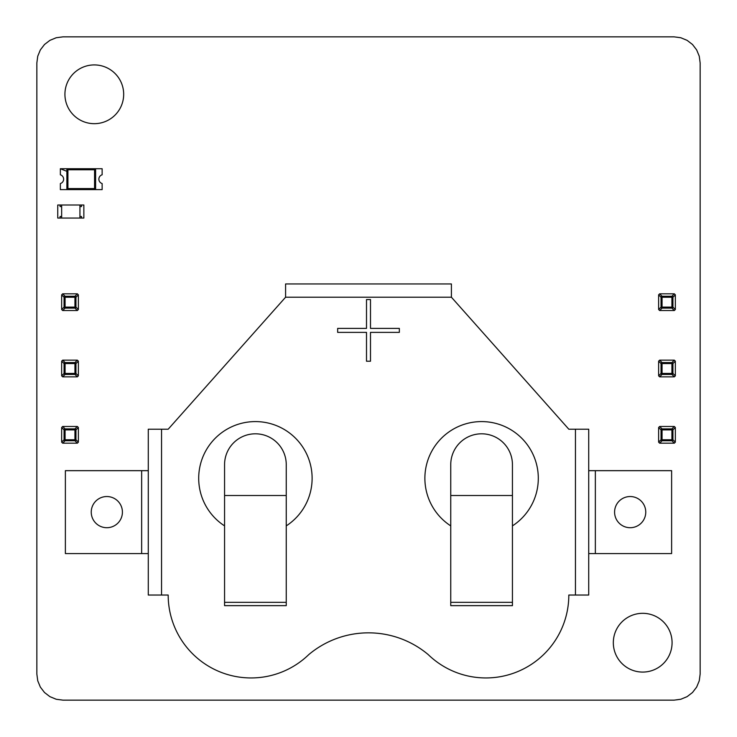 <?xml version="1.0" encoding="UTF-8"?>
<svg xmlns="http://www.w3.org/2000/svg" width="737" height="737" viewBox="0 0 737 737"><rect width="100%" height="100%" fill="white"/><g stroke="black" fill="none" stroke-linecap="round" stroke-linejoin="round"><path stroke-width="1.11" d="M36.85 62.967L37.744 56.205L40.351 49.904L44.496 44.496L49.904 40.351L56.205 37.744L62.967 36.85L674.033 36.85L680.795 37.744L687.096 40.351L692.504 44.496L696.649 49.904L699.256 56.205L700.15 62.967L700.15 674.033L699.256 680.795L696.649 687.096L692.504 692.504L687.096 696.649L680.795 699.256L674.033 700.15L62.967 700.15L56.205 699.256L49.904 696.649L44.496 692.504L40.351 687.096L37.744 680.795L36.85 674.033L36.85 62.967M123.678 94.299A29.379 29.379 0 0 1 79.614 119.744A29.379 29.379 0 0 1 79.614 68.854A29.379 29.379 0 0 1 123.678 94.299M672.08 642.701A29.379 29.379 0 0 1 628.007 668.137A29.379 29.379 0 0 1 628.007 617.256A29.379 29.379 0 0 1 672.08 642.701M645.759 512.123A15.588 15.588 0 0 1 630.172 527.71A15.588 15.588 0 0 1 614.584 512.123A15.588 15.588 0 0 1 630.172 496.535A15.588 15.588 0 0 1 645.759 512.123M450.749 495.494L450.749 464.651A30.843 30.843 0 0 1 481.593 433.807A30.843 30.843 0 0 1 512.436 464.651L512.436 495.494L450.749 495.494L450.749 605.648L512.436 605.648L512.436 525.886A56.712 56.712 0 0 0 524.403 441.104A56.712 56.712 0 0 0 438.782 441.104A56.712 56.712 0 0 0 450.749 525.886M91.241 512.123A15.588 15.588 0 0 0 106.828 527.71A15.588 15.588 0 0 0 122.416 512.123A15.588 15.588 0 0 0 106.828 496.535A15.588 15.588 0 0 0 91.241 512.123M286.251 495.494L286.251 464.651A30.843 30.843 0 0 0 255.407 433.807A30.843 30.843 0 0 0 224.564 464.651L224.564 495.494L286.251 495.494L286.251 525.886A56.712 56.712 0 0 0 298.218 441.104A56.712 56.712 0 0 0 212.597 441.104A56.712 56.712 0 0 0 224.564 525.886L224.564 605.648L286.251 605.648L286.251 525.886M251.096 677.948A82.912 82.912 0 0 0 308.766 654.603A92.862 92.862 0 0 1 428.234 654.603A82.912 82.912 0 0 0 568.817 595.035L575.45 595.035L575.45 429.21L568.817 429.21L451.413 297.223L285.587 297.223L168.183 429.21L161.55 429.21L161.55 595.035L168.183 595.035A82.912 82.912 0 0 0 251.096 677.948M370.49 361.231L370.49 332.378L399.343 332.378L399.343 328.398L370.49 328.398L370.49 299.544L366.51 299.544L366.51 328.398L337.657 328.398L337.657 332.378L366.51 332.378L366.51 361.231L370.49 361.231M285.587 297.223L285.587 283.957L451.413 283.957L451.413 297.223M161.55 595.035L148.284 595.035L148.284 429.21L161.55 429.21M224.564 525.886L224.564 495.494M148.284 470.667L65.372 470.667L65.372 553.579L148.284 553.579M575.45 429.21L588.716 429.21L588.716 595.035L575.45 595.035M512.436 525.886L512.436 495.494M588.716 553.579L595.349 553.579L595.349 470.667L588.716 470.667M595.349 470.667L671.628 470.667L671.628 553.579L595.349 553.579M66.883 189.621L95.607 189.621L95.607 168.727L60.351 168.727L60.351 174.789A4.569 4.569 0 0 1 60.351 183.55L60.351 189.621L66.883 189.621L66.883 168.727L66.883 171.334L60.351 168.727L66.883 168.727L66.883 189.621M95.607 169.252A0.525 0.525 -45 0 0 95.082 168.727L94.566 169.252L67.924 169.252A0.525 0.525 135 0 0 67.399 169.768L67.399 188.571A0.525 0.525 45 0 0 67.924 189.096L67.924 188.571L66.883 189.096A0.525 0.525 135 0 0 67.399 189.621L67.924 189.096L94.566 189.096A0.525 0.525 -45 0 0 95.082 188.571L94.566 188.571L95.082 189.621A0.525 0.525 45 0 0 95.607 189.096L95.082 188.571L95.082 169.768A0.525 0.525 -135 0 0 94.566 169.252L94.566 188.571L67.924 188.571L67.924 169.768L95.082 169.768L95.607 169.252L95.607 189.096M66.883 189.096L66.883 169.252A0.525 0.525 -135 0 1 67.399 168.727L95.082 168.727M95.082 189.621L67.399 189.621M102.139 174.789L102.139 168.727L95.607 168.727L95.607 189.621L102.139 189.621L102.139 183.55A4.569 4.569 0 0 1 102.139 174.789M674.3 426.474L675.341 427.488L675.341 442.172L674.327 443.186L659.643 443.186L658.629 442.172L658.629 427.488L659.643 426.474L674.3 426.474L671.914 428.888L671.914 429.901L662.056 429.901L662.056 428.888A1.041 0.986 135 0 0 661.043 429.901L658.629 427.488M659.643 426.474L662.056 428.888L671.914 428.888A1.041 0.986 -135 0 1 672.927 429.901L672.927 439.759L675.341 442.172M658.629 442.172L661.043 439.759A1.041 0.986 45 0 0 662.056 440.772L659.643 443.186M674.327 443.186L671.914 440.772A1.041 0.986 -45 0 0 672.927 439.759L671.914 439.759L671.914 429.901L672.927 429.901L675.341 427.488M674.3 360.144L675.341 361.158L675.341 375.842L674.327 376.856L659.643 376.856L658.629 375.842L658.629 361.158L659.643 360.144L674.3 360.144L671.914 362.558L671.914 363.571L662.056 363.571L662.056 362.558A1.041 0.986 135 0 0 661.043 363.571L658.629 361.158M659.643 360.144L662.056 362.558L671.914 362.558A1.041 0.986 -135 0 1 672.927 363.571L672.927 373.429L675.341 375.842M658.629 375.842L661.043 373.429A1.041 0.986 45 0 0 662.056 374.442L659.643 376.856M674.327 376.856L671.914 374.442A1.041 0.986 -45 0 0 672.927 373.429L671.914 373.429L671.914 363.571L672.927 363.571L675.341 361.158M674.3 293.814L675.341 294.828L675.341 309.512L674.327 310.526L659.643 310.526L658.629 309.512L658.629 294.828L659.643 293.814L674.3 293.814L671.914 296.228L671.914 297.241L662.056 297.241L662.056 296.228A1.041 0.986 135 0 0 661.043 297.241L658.629 294.828M659.643 293.814L662.056 296.228L671.914 296.228A1.041 0.986 -135 0 1 672.927 297.241L672.927 307.099L675.341 309.512M658.629 309.512L661.043 307.099A1.041 0.986 45 0 0 662.056 308.112L659.643 310.526M674.327 310.526L671.914 308.112A1.041 0.986 -45 0 0 672.927 307.099L671.914 307.099L671.914 297.241L672.927 297.241L675.341 294.828M77.33 426.474L78.371 427.488L78.371 442.172L77.357 443.186L62.673 443.186L61.659 442.172L61.659 427.488L62.673 426.474L77.33 426.474L74.944 428.888L74.944 429.901L65.086 429.901L65.086 428.888A1.041 0.986 135 0 0 64.073 429.901L61.659 427.488M62.673 426.474L65.086 428.888L74.944 428.888A1.041 0.986 -135 0 1 75.957 429.901L75.957 439.759L78.371 442.172M61.659 442.172L64.073 439.759A1.041 0.986 45 0 0 65.086 440.772L62.673 443.186M77.357 443.186L74.944 440.772A1.041 0.986 -45 0 0 75.957 439.759L74.944 439.759L74.944 429.901L75.957 429.901L78.371 427.488M77.33 360.144L78.371 361.158L78.371 375.842L77.357 376.856L62.673 376.856L61.659 375.842L61.659 361.158L62.673 360.144L77.33 360.144L74.944 362.558L74.944 363.571L65.086 363.571L65.086 362.558A1.041 0.986 135 0 0 64.073 363.571L61.659 361.158M62.673 360.144L65.086 362.558L74.944 362.558A1.041 0.986 -135 0 1 75.957 363.571L75.957 373.429L78.371 375.842M61.659 375.842L64.073 373.429A1.041 0.986 45 0 0 65.086 374.442L62.673 376.856M77.357 376.856L74.944 374.442A1.041 0.986 -45 0 0 75.957 373.429L74.944 373.429L74.944 363.571L75.957 363.571L78.371 361.158M77.33 293.814L78.371 294.828L78.371 309.512L77.357 310.526L62.673 310.526L61.659 309.512L61.659 294.828L62.673 293.814L77.33 293.814L74.944 296.228L74.944 297.241L65.086 297.241L65.086 296.228A1.041 0.986 135 0 0 64.073 297.241L61.659 294.828M62.673 293.814L65.086 296.228L74.944 296.228A1.041 0.986 -135 0 1 75.957 297.241L75.957 307.099L78.371 309.512M61.659 309.512L64.073 307.099A1.041 0.986 45 0 0 65.086 308.112L62.673 310.526M77.357 310.526L74.944 308.112A1.041 0.986 -45 0 0 75.957 307.099L74.944 307.099L74.944 297.241L75.957 297.241L78.371 294.828M61.659 204.997L61.659 218.06L81.503 218.06L81.503 216.494L79.937 216.494L79.937 206.563L81.503 206.563L81.503 204.997L60.093 204.997L60.093 206.563L61.659 206.563L61.659 216.494L60.093 216.494L60.093 218.06L57.744 218.06L57.744 204.997L60.093 204.997M61.659 218.06L60.093 218.06M79.937 218.06L79.937 204.997M81.503 218.06L83.852 218.06L83.852 204.997L81.503 204.997M286.251 602.332L224.564 602.332M141.651 470.667L141.651 553.579M450.749 602.332L512.436 602.332M67.399 168.727L67.924 169.768L66.883 169.252M671.914 440.772L662.056 440.772L662.056 439.759L671.914 439.759L671.914 440.772M661.043 439.759L661.043 429.901L662.056 429.901L662.056 439.759L661.043 439.759M671.914 374.442L662.056 374.442L662.056 373.429L671.914 373.429L671.914 374.442M661.043 373.429L661.043 363.571L662.056 363.571L662.056 373.429L661.043 373.429M671.914 308.112L662.056 308.112L662.056 307.099L671.914 307.099L671.914 308.112M661.043 307.099L661.043 297.241L662.056 297.241L662.056 307.099L661.043 307.099M74.944 440.772L65.086 440.772L65.086 439.759L74.944 439.759L74.944 440.772M64.073 439.759L64.073 429.901L65.086 429.901L65.086 439.759L64.073 439.759M74.944 374.442L65.086 374.442L65.086 373.429L74.944 373.429L74.944 374.442M64.073 373.429L64.073 363.571L65.086 363.571L65.086 373.429L64.073 373.429M74.944 308.112L65.086 308.112L65.086 307.099L74.944 307.099L74.944 308.112M64.073 307.099L64.073 297.241L65.086 297.241L65.086 307.099L64.073 307.099"/></g></svg>
